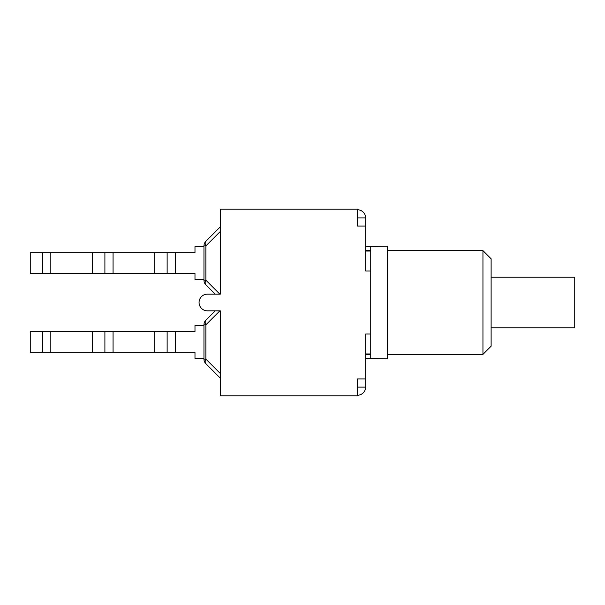 <?xml version="1.0" encoding="UTF-8"?>
<svg xmlns="http://www.w3.org/2000/svg" width="605" height="605" viewBox="0 0 605 605"><rect width="100%" height="100%" fill="white"/><g stroke="black" fill="none" stroke-linecap="round" stroke-linejoin="round"><path stroke-width="0.91" d="M357.502 217.891L365.67 217.891A8.334 8.334 0 0 0 357.502 209.723M357.502 395.277A8.334 8.334 0 0 0 365.67 387.109L365.67 354.439L370.736 354.439L370.736 246.477L365.67 246.477M365.67 217.891L365.67 250.561L370.736 250.561M357.502 387.109L365.67 387.109M365.67 226.058L357.502 226.058L357.502 209.148L220.296 209.148L220.296 294.166L207.394 294.166A8.334 8.334 0 0 0 199.06 302.5A8.334 8.334 0 0 0 207.394 310.834L220.296 310.834L220.296 395.852L357.502 395.852L357.502 378.942L365.67 378.942M370.736 251.045L365.67 251.045L365.67 270.972L370.736 270.972M365.67 358.523L370.736 358.523L370.736 354.439M370.736 334.028L365.67 334.028L365.67 353.955L370.736 353.955M370.736 246.477L387.397 246.144L387.397 358.856L370.736 358.523M491.116 327.819L574.75 327.819L574.75 277.181L491.116 277.181M482.949 250.636L482.949 354.364L491.116 346.196L491.116 258.804L482.949 250.636L387.397 250.636M203.961 324.809L205.874 324.809A6.534 3.774 -135 0 1 205.874 320.189L215.236 310.834L205.874 320.189A6.534 6.534 0 0 0 203.961 324.809L203.961 359.09A6.534 6.534 0 0 0 205.874 363.703A6.534 3.774 -45 0 1 205.874 359.09L203.961 359.09M203.961 325.369L194.984 325.369L194.984 331.578L154.714 331.578L154.714 352.322L194.984 352.322L194.984 358.523L203.961 358.523M167.131 331.578L167.131 352.322M205.874 363.703L220.296 378.125M154.714 331.578L104.899 331.578L104.899 352.322L154.714 352.322M104.899 331.578L92.482 331.578L92.482 352.322L104.899 352.322M215.236 310.834L205.874 320.189M92.482 331.578L42.668 331.578L42.668 352.322L92.482 352.322M42.668 331.578L30.25 331.578L30.25 352.322L42.668 352.322M203.961 246.477L194.984 246.477L194.984 252.678L42.668 252.678L42.668 273.422L194.984 273.422L194.984 279.631L203.961 279.631M42.668 252.678L30.25 252.678L30.25 273.422L42.668 273.422M203.961 245.91L205.874 245.91A6.534 3.774 -135 0 1 205.874 241.297L220.296 226.875L205.874 241.297A6.534 6.534 0 0 0 203.961 245.91L203.961 280.191A6.534 6.534 0 0 0 205.874 284.811A6.534 3.774 -45 0 1 205.874 280.191L203.961 280.191M215.236 294.166L205.874 284.811L215.236 294.166M104.899 252.678L104.899 273.422M92.482 252.678L92.482 273.422M154.714 252.678L154.714 273.422M167.131 252.678L167.131 273.422M220.296 226.875L205.874 241.297M175.299 352.322L175.299 331.578M220.296 373.504L205.874 359.09L205.874 324.809L219.857 310.834M113.067 352.322L113.067 331.578M50.828 352.322L50.828 331.578M50.828 273.422L50.828 252.678M113.067 273.422L113.067 252.678M175.299 273.422L175.299 252.678M219.857 294.166L205.874 280.191L205.874 245.91L220.296 231.496M387.397 354.364L482.949 354.364"/></g></svg>
